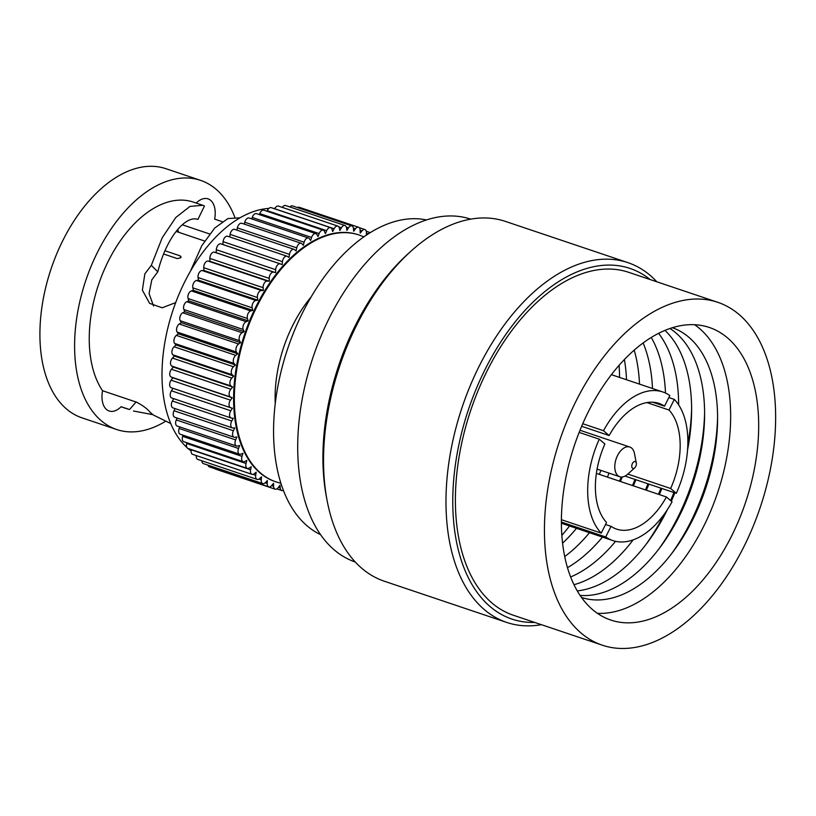 <?xml version="1.0" encoding="UTF-8"?>
<svg xmlns="http://www.w3.org/2000/svg" width="816" height="816" viewBox="0 0 816 816"><rect width="100%" height="100%" fill="white"/><g stroke="black" fill="none" stroke-linecap="round" stroke-linejoin="round"><path stroke-width="1.22" d="M283.366 490.334A4.825 2.815 -71.4 0 1 281.775 490.528A4.825 2.815 -71.4 0 1 280.245 487.958L280.01 485.173L278.276 487.56A4.825 2.815 -71.4 0 1 275.114 489.161L215.75 469.18A4.825 2.815 -71.4 0 1 215.098 468.782M275.114 489.161A4.825 2.815 -71.4 0 1 273.574 486.224L273.513 483.337L271.687 485.54A4.825 2.815 -71.4 0 1 268.76 486.846L209.396 466.864A4.825 2.815 -71.4 0 1 208.019 465.151M268.76 486.846A4.825 2.815 -71.4 0 1 267.22 483.521L267.342 480.542L265.445 482.552A4.825 2.815 -71.4 0 1 262.762 483.582L203.398 463.6A4.825 2.815 -71.4 0 1 201.858 460.785M262.762 483.582A4.825 2.815 -71.4 0 1 261.253 479.859L261.548 476.83L259.59 478.615A4.825 2.815 -71.4 0 1 257.162 479.4L197.798 459.418A4.825 2.815 -71.4 0 1 196.299 455.573M257.162 479.4A4.825 2.815 -71.4 0 1 255.704 475.279L256.173 472.199L254.174 473.77A4.825 2.815 -71.4 0 1 252.001 474.331L192.637 454.339A4.825 2.815 -71.4 0 1 191.25 449.81L191.311 449.545M252.001 474.331A4.825 2.815 -71.4 0 1 250.614 469.802L251.257 466.711L249.227 468.037A4.825 2.815 -71.4 0 1 247.33 468.404L187.966 448.423A4.825 2.815 -71.4 0 1 186.67 443.486L186.874 442.731M247.33 468.404A4.825 2.815 -71.4 0 1 246.034 463.478L246.85 460.397L244.8 461.479A4.825 2.815 -71.4 0 1 243.178 461.683L183.814 441.701A4.825 2.815 -71.4 0 1 182.631 436.356L183.019 435.173M243.178 461.683A4.825 2.815 -71.4 0 1 241.995 456.348L242.964 453.298L240.924 454.124A4.825 2.815 -71.4 0 1 239.567 454.206L180.203 434.224A4.825 2.815 -71.4 0 1 179.163 428.492L179.755 426.921M239.567 454.206A4.825 2.815 -71.4 0 1 238.527 448.474L239.649 445.485L237.629 446.046A4.825 2.815 -71.4 0 1 236.538 446.036L177.174 426.054A4.825 2.815 -71.4 0 1 176.287 419.924L177.113 418.047M236.538 446.036A4.825 2.815 -71.4 0 1 235.651 439.906L236.915 436.999L234.926 437.294A4.825 2.815 -71.4 0 1 234.1 437.233L174.736 417.241A4.825 2.815 -71.4 0 1 174.032 410.744L175.103 408.602M234.1 437.233A4.825 2.815 -71.4 0 1 233.396 430.726L234.794 427.921L232.856 427.941A4.825 2.815 -71.4 0 1 232.285 427.859L172.921 407.878A4.825 2.815 -71.4 0 1 172.411 401.013L173.737 398.677M172.064 398.075A4.825 2.815 -71.4 0 1 171.737 398.004A4.825 2.815 -71.4 0 1 171.442 390.793L173.023 388.334M230.489 407.674L171.278 387.743A4.825 2.815 -71.4 0 1 171.197 387.722A4.825 2.815 -71.4 0 1 171.115 380.185L172.859 377.798L171.146 377.023A4.825 2.815 -71.4 0 1 171.452 369.25L173.278 367.047L171.676 366.017A4.825 2.815 -71.4 0 1 172.451 358.081L174.349 356.072L172.859 354.797A4.825 2.815 -71.4 0 1 174.083 346.759L176.042 344.974L174.685 343.454A4.825 2.815 -71.4 0 1 176.358 335.376L178.367 333.815L177.143 332.061A4.825 2.815 -71.4 0 1 179.255 324.013L181.285 322.687L180.214 320.719A4.825 2.815 -71.4 0 1 182.743 312.763L184.783 311.681L183.865 309.519A4.825 2.815 -71.4 0 1 186.803 301.706L188.843 300.88L188.078 298.534A4.825 2.815 -71.4 0 1 191.393 290.924L193.412 290.353L192.831 287.844A4.825 2.815 -71.4 0 1 196.493 280.5L198.482 280.204L198.064 277.542A4.825 2.815 -71.4 0 1 202.052 270.514L203.99 270.484L203.755 267.699A4.825 2.815 -71.4 0 1 208.029 261.049L209.906 261.283L209.845 258.397A4.825 2.815 -71.4 0 1 214.394 252.164L216.189 252.674L216.311 249.696A4.825 2.815 -71.4 0 1 220.922 243.882A4.825 2.815 -71.4 0 1 221.075 243.943L280.133 263.823M222.809 244.514L223.084 241.679A4.825 2.815 -71.4 0 1 227.674 236.252L287.038 256.234A4.825 2.815 -71.4 0 1 287.405 256.418L289.007 257.448L289.476 254.378A4.825 2.815 -71.4 0 1 294.015 249.349A4.825 2.815 -71.4 0 1 294.596 249.686L296.086 250.961L296.728 247.88A4.825 2.815 -71.4 0 1 301.186 243.26A4.825 2.815 -71.4 0 1 301.951 243.78L303.307 245.3L304.123 242.219A4.825 2.815 -71.4 0 1 308.489 238.007A4.825 2.815 -71.4 0 1 309.427 238.741L310.641 240.485L311.61 237.446A4.825 2.815 -71.4 0 1 315.863 233.641A4.825 2.815 -71.4 0 1 316.955 234.61L318.026 236.579L319.148 233.59A4.825 2.815 -71.4 0 1 323.258 230.183A4.825 2.815 -71.4 0 1 324.472 231.428L325.4 233.59L326.665 230.683A4.825 2.815 -71.4 0 1 330.623 227.664A4.825 2.815 -71.4 0 1 331.949 229.204L332.704 231.55L334.101 228.745A4.825 2.815 -71.4 0 1 337.885 226.103A4.825 2.815 -71.4 0 1 339.303 227.97L339.884 230.479L341.414 227.786A4.825 2.815 -71.4 0 1 345.005 225.512A4.825 2.815 -71.4 0 1 346.484 227.715L346.892 230.377L348.534 227.827A4.825 2.815 -71.4 0 1 351.92 225.899A4.825 2.815 -71.4 0 1 353.44 228.46L353.675 231.244L355.419 228.868A4.825 2.815 -71.4 0 1 358.571 227.256A4.825 2.815 -71.4 0 1 360.121 230.194L360.182 233.09L362.008 230.887A4.825 2.815 -71.4 0 1 364.925 229.571A4.825 2.815 -71.4 0 1 366.466 232.897L366.374 235.13M229.724 236.946L230.112 234.386A4.825 2.815 -71.4 0 1 234.661 229.367L294.015 249.349M236.895 230.122L237.364 227.888A4.825 2.815 -71.4 0 1 241.822 223.278L301.186 243.26M244.27 224.094L244.759 222.238A4.825 2.815 -71.4 0 1 249.125 218.025L308.489 238.007M251.787 218.923L252.246 217.454A4.825 2.815 -71.4 0 1 256.499 213.649L315.863 233.641M259.396 214.628L259.784 213.598A4.825 2.815 -71.4 0 1 263.894 210.191L323.258 230.183M267.056 211.252L267.301 210.691A4.825 2.815 -71.4 0 1 271.259 207.672L330.623 227.664M274.696 208.835L274.737 208.753A4.825 2.815 -71.4 0 1 278.521 206.111L337.885 226.103M282.305 207.386A4.825 2.815 -71.4 0 1 285.641 205.53L345.005 225.512M289.864 206.948A4.825 2.815 -71.4 0 1 292.556 205.918L351.92 225.899M297.442 207.56A4.825 2.815 -71.4 0 1 299.207 207.274L358.571 227.256M256.265 306.082A130.244 76.102 108.6 0 0 275.288 481.644L276.032 481.899A130.244 76.102 -71.4 0 1 257.009 306.337A130.244 76.102 -71.4 0 1 359.142 235.018L358.397 234.773A130.244 76.102 108.6 0 0 256.265 306.082M368.169 233.947L368.251 233.866A4.825 2.815 -71.4 0 1 370.005 232.795M232.285 427.859A4.825 2.815 -71.4 0 1 231.775 420.995L233.305 418.302L231.428 418.067A4.825 2.815 -71.4 0 1 231.101 417.986A4.825 2.815 -71.4 0 1 230.806 410.785L232.438 408.235L230.642 407.725A4.825 2.815 -71.4 0 1 230.561 407.704A4.825 2.815 -71.4 0 1 230.479 400.166L232.223 397.78L230.51 397.015A4.825 2.815 -71.4 0 1 230.816 389.232L232.642 387.029L231.04 385.999A4.825 2.815 -71.4 0 1 231.815 378.073L233.713 376.064L232.223 374.779A4.825 2.815 -71.4 0 1 233.447 366.751L235.406 364.956L234.049 363.436A4.825 2.815 -71.4 0 1 235.722 355.368L237.731 353.797L236.507 352.053A4.825 2.815 -71.4 0 1 238.619 344.005L240.649 342.669L239.578 340.711A4.825 2.815 -71.4 0 1 242.107 332.744L244.147 331.663L243.229 329.501A4.825 2.815 -71.4 0 1 246.157 321.688L248.197 320.861L247.442 318.515A4.825 2.815 -71.4 0 1 250.757 310.906L252.776 310.345L252.185 307.826A4.825 2.815 -71.4 0 1 255.857 300.482L257.836 300.186L257.428 297.524A4.825 2.815 -71.4 0 1 261.416 290.496L263.354 290.476L263.119 287.681A4.825 2.815 -71.4 0 1 267.393 281.03L269.27 281.275L269.209 278.378A4.825 2.815 -71.4 0 1 273.758 272.146L275.553 272.656L275.675 269.688A4.825 2.815 -71.4 0 1 280.286 263.864A4.825 2.815 -71.4 0 1 280.439 263.925L282.152 264.7L282.448 261.661A4.825 2.815 -71.4 0 1 287.038 256.234M240.649 342.669L181.285 322.687M257.836 300.186L198.482 280.204M263.354 290.476L203.99 270.484M233.713 376.064L174.349 356.072M244.147 331.663L184.783 311.681M232.642 387.029L173.278 367.047M269.27 281.275L209.906 261.283M237.731 353.797L178.367 333.815M191.107 450.952A130.244 76.102 -71.4 0 1 187.935 448.412M186.915 447.505A130.244 76.102 -71.4 0 1 184.661 281.979A130.244 76.102 -71.4 0 1 268.892 208.406M252.776 310.345L193.412 290.353M248.197 320.861L188.843 300.88M232.223 397.78L172.859 377.798M235.406 364.956L176.042 344.974M275.553 272.656L216.189 252.674M273.146 208.315A130.244 76.102 -71.4 0 1 274.941 208.386M175.685 302.603L162.17 307.785L149.614 303.379L142.361 290.139L144.85 273.87L151.327 265.333L162.231 237.711L175.777 217.515L189.944 206.428L202.735 205.275L193.229 202.072A108.538 63.413 -71.4 0 0 108.12 261.497A108.538 63.413 -71.4 0 0 102.551 390.731A22.43 13.107 108.6 0 0 109.16 411.009A22.43 13.107 108.6 0 0 121.135 406.715L129.52 409.54L136.15 401.89M170.738 423.545L153.51 415.099L150.164 412.335C147.288 408.745 142.667 405.338 136.323 402.094L102.551 390.731M222.166 221.677L214.649 219.147A22.43 13.107 108.6 0 0 208.049 198.869A22.43 13.107 108.6 0 0 196.166 203.062M190.842 270.259L201.776 245.728L214.69 228.062L227.929 218.545L239.996 217.821M129.52 409.54L123.971 407.806A108.538 63.413 -71.4 0 1 121.135 406.715M165.291 421.474A131.447 76.806 -71.4 0 1 116.668 429.522A131.447 76.806 -71.4 0 1 97.461 252.328A131.447 76.806 -71.4 0 1 200.542 180.356A131.447 76.806 -71.4 0 1 234.743 217.025M153.52 305.969L149.083 293.576L151.807 279.847L157.794 271.83L151.327 265.333M157.794 271.83C166.841 236.13 186.14 214.996 197.921 219.433L204.449 205.979L202.735 205.275M133.467 410.999L152.898 414.681M116.668 429.522L81.977 417.843A131.447 76.806 -71.4 0 1 62.771 240.649A131.447 76.806 -71.4 0 1 165.852 168.677L200.542 180.356M177.653 229.52A93.585 54.682 -71.4 0 1 178.724 232.315M182.264 224.767L209.579 233.957M164.975 250.757L180.214 255.887L181.091 257.03L180.591 257.836L177.266 258.59L163.618 254M658.859 548.995A154.367 90.188 108.6 0 0 704.606 413.11M669.946 328.501A142.3 83.15 -71.4 0 1 676.036 333.04A142.3 83.15 -71.4 0 1 690.377 490.589A142.3 83.15 -71.4 0 1 580.094 595.415M664.969 330.398A142.3 83.15 -71.4 0 1 687.582 449.749M674.863 492.844A142.3 83.15 -71.4 0 1 671.344 501.197M667.457 509.521A142.3 83.15 -71.4 0 1 577.269 590.896M671.843 553.36A154.367 90.188 108.6 0 0 717.59 417.486M645.874 544.619A154.367 90.188 108.6 0 0 664.193 514.274M670.609 500.565A154.367 90.188 108.6 0 0 673.934 492.538M687.847 443.986A154.367 90.188 108.6 0 0 691.621 408.745M672.323 327.726A142.3 83.15 -71.4 0 1 689.02 337.406A142.3 83.15 -71.4 0 1 699.73 504.308A142.3 83.15 -71.4 0 1 581.512 597.465M658.594 333.346A142.3 83.15 -71.4 0 1 678.637 404.858M661.878 488.478A142.3 83.15 -71.4 0 1 659.338 494.578M633.185 539.855A142.3 83.15 -71.4 0 1 573.974 584.695M597.434 613.346A154.367 90.188 108.6 0 0 715.754 498.066A154.367 90.188 108.6 0 0 699.659 328.613A154.367 90.188 108.6 0 0 694.6 324.717M727.699 338.048A154.367 90.188 108.6 0 0 709.288 327.451A154.367 90.188 108.6 0 0 580.859 428.165A154.367 90.188 108.6 0 0 592.385 609.45A154.367 90.188 108.6 0 0 610.786 620.048A154.367 90.188 108.6 0 0 739.214 519.333A154.367 90.188 108.6 0 0 727.699 338.048M658.451 494.282A154.367 90.188 108.6 0 0 660.95 488.162M580.747 632.767A180.897 105.692 108.6 0 0 602.32 645.191A180.897 105.692 108.6 0 0 752.821 527.167A180.897 105.692 108.6 0 0 739.327 314.721A180.897 105.692 108.6 0 0 717.754 302.308A180.897 105.692 108.6 0 0 567.253 420.332A180.897 105.692 108.6 0 0 580.747 632.767M651.26 337.457A142.3 83.15 -71.4 0 1 665.489 393.037M648.893 484.102A142.3 83.15 -71.4 0 1 646.354 490.212M615.57 541.324A142.3 83.15 -71.4 0 1 570.629 576.983M717.754 302.308L628.708 272.33A180.897 105.692 108.6 0 0 478.207 390.354A180.897 105.692 108.6 0 0 491.711 602.789A180.897 105.692 108.6 0 0 513.274 615.213L602.32 645.191M650.158 279.551A184.997 108.089 108.6 0 0 484.061 371.535A184.997 108.089 108.6 0 0 489.906 606.4A184.997 108.089 108.6 0 0 534.725 622.435M645.466 489.906A154.367 90.188 108.6 0 0 647.965 483.796M541.416 624.689A189.822 110.905 -71.4 0 1 506.716 622.424A189.822 110.905 -71.4 0 1 484.082 609.389A189.822 110.905 -71.4 0 1 469.924 386.468A189.822 110.905 -71.4 0 1 627.851 262.619A189.822 110.905 -71.4 0 1 650.485 275.655A189.822 110.905 -71.4 0 1 656.849 281.806M643.13 342.955A142.3 83.15 -71.4 0 1 652.494 388.498M635.899 479.737A142.3 83.15 -71.4 0 1 633.369 485.836M602.473 537.081A142.3 83.15 -71.4 0 1 567.467 567.681M627.851 262.619L505.41 221.401A189.822 110.905 108.6 0 0 411.203 250.971A189.822 110.905 108.6 0 0 327.134 500.677A189.822 110.905 108.6 0 0 361.651 568.171A189.822 110.905 108.6 0 0 384.285 581.206L506.716 622.424M327.134 500.677L326.42 496.903A184.997 108.089 -71.4 0 1 408.347 253.541L411.203 250.971M632.482 485.54A154.367 90.188 108.6 0 0 634.981 479.42M634.205 350.146A142.3 83.15 -71.4 0 1 639.509 384.122M622.261 476.983A142.3 83.15 -71.4 0 1 620.384 481.471M589.489 532.705A142.3 83.15 -71.4 0 1 564.713 556.563M470.71 219.137A180.897 105.692 108.6 0 0 320.413 337.528A180.897 105.692 108.6 0 0 334.019 549.709A180.897 105.692 108.6 0 0 355.276 562.02M619.487 481.165A154.367 90.188 108.6 0 0 621.211 477.013M426.503 219.953A166.423 97.237 108.6 0 0 292.414 335.631A166.423 97.237 108.6 0 0 306.979 525.749A166.423 97.237 108.6 0 0 320.566 534.643M624.383 359.55A142.3 83.15 -71.4 0 1 626.525 379.756M609.062 473.127A142.3 83.15 -71.4 0 1 607.4 477.095M576.504 528.34A142.3 83.15 -71.4 0 1 562.581 543.13M561.857 535.337A154.367 90.188 108.6 0 0 569.527 525.994M599.291 474.371A154.367 90.188 108.6 0 0 600.943 470.393M619.558 377.41A154.367 90.188 108.6 0 0 619.089 365.313M561.398 519.69L601.239 533.103A78.387 45.798 108.6 0 1 599.27 439.181L604.891 444.016A66.331 38.75 108.6 0 0 606.543 522.475L601.239 533.103M579.146 432.409L599.27 439.181M582.757 423.718L603.503 430.705A78.387 45.798 108.6 0 1 662.786 391.966L611.408 374.666M652.81 402.227L664.53 406.174L669.824 395.546A78.387 45.798 108.6 0 0 662.786 391.966M668.824 397.555L674.312 399.401A78.387 45.798 108.6 0 1 676.28 493.323L670.66 488.488A66.331 38.75 108.6 0 0 669.018 410.03L674.312 399.401M625.056 476.085L676.28 493.323M561.388 522.036L605.727 536.969A78.387 45.798 108.6 0 0 612.765 540.549A78.387 45.798 108.6 0 0 672.058 501.809L666.427 496.975L596.384 473.382M664.53 406.174A66.331 38.75 108.6 0 0 658.94 403.39A66.331 38.75 108.6 0 0 609.124 435.54L603.503 430.705M581.645 426.289L609.124 435.54M605.727 536.969L611.021 526.34A66.331 38.75 108.6 0 0 616.61 529.115A66.331 38.75 108.6 0 0 666.427 496.975M605.533 524.494L611.021 526.34M627.83 474.065L670.66 488.488M646.904 402.584L669.018 410.03M634.705 467.874L627.565 474.3A15.677 9.16 -71.4 0 1 619.793 476.738A15.677 9.16 -71.4 0 1 617.916 475.667A15.677 9.16 -71.4 0 1 616.753 457.256A15.677 9.16 -71.4 0 1 629.789 447.025A15.677 9.16 -71.4 0 1 631.666 448.096A15.677 9.16 -71.4 0 1 634.511 453.676L636.307 463.111A3.621 2.111 108.6 0 0 635.654 461.825A3.621 2.111 108.6 0 0 632.38 463.559A3.621 2.111 108.6 0 0 632.482 468.19A3.621 2.111 108.6 0 0 634.705 467.874A3.621 2.111 108.6 0 0 636.307 463.111M338.895 226.94L341.414 227.786M179.255 324.013L238.619 344.005M171.442 390.793L230.806 410.785M258.968 479.094L261.253 479.859M346.341 227.093L348.534 227.827M223.084 241.679L282.448 261.661M198.064 277.542L257.428 297.524M182.743 312.763L242.107 332.744M180.214 320.719L239.578 340.711M182.631 436.356L241.995 456.348M202.052 270.514L261.416 290.496M274.737 208.753L334.101 228.745M174.083 346.759L233.447 366.751M172.859 354.797L232.223 374.779M171.115 380.185L230.479 400.166M186.803 301.706L246.157 321.688M183.865 309.519L243.229 329.501M172.451 358.081L231.815 378.073M179.163 428.492L238.527 448.474M191.25 449.81L250.614 469.802M259.784 213.598L319.148 233.59M237.364 227.888L296.728 247.88M176.358 335.376L235.722 355.368M174.685 343.454L234.049 363.436M171.676 366.017L231.04 385.999M186.67 443.486L246.034 463.478M252.991 474.361L255.704 475.279M252.246 217.454L311.61 237.446M353.41 228.184L355.419 228.868M209.845 258.397L269.209 278.378M177.143 332.061L236.507 352.053M174.032 410.744L233.396 430.726M244.759 222.238L304.123 242.219M230.112 234.386L289.476 254.378M208.029 261.049L267.393 281.03M203.755 267.699L263.119 287.681M271.646 485.581L273.574 486.224M267.301 210.691L326.665 230.683M191.393 290.924L250.757 310.906M188.078 298.534L247.442 318.515M176.287 419.924L235.651 439.906M265.159 482.827L267.22 483.521M366.455 233.264L368.251 233.866M216.311 249.696L275.675 269.688M196.493 280.5L255.857 300.482M171.146 377.023L230.51 397.015M360.121 230.245L362.008 230.887M171.452 369.25L230.816 389.232M214.394 252.164L273.758 272.146M192.831 287.844L252.185 307.826M172.411 401.013L231.775 420.995M278.429 487.346L280.245 487.958M311.1 296.993A101.306 59.191 108.6 0 0 292.73 325.411A101.306 59.191 108.6 0 0 275.247 403.492M180.652 257.764L180.214 255.887M171.737 398.004L231.101 417.986M171.197 387.722L230.561 407.704M220.922 243.882L280.286 263.864M359.224 227.654L364.925 229.571M366.302 231.285L370.27 232.621M276.879 488.876L281.775 490.528M276.032 481.899L280.918 483.327M359.142 235.018L363.895 236.834M176.103 231.428L204.612 241.026M612.765 540.549L561.388 523.25M629.789 447.025L580.003 430.267M619.793 476.738L597.088 469.098"/></g></svg>
